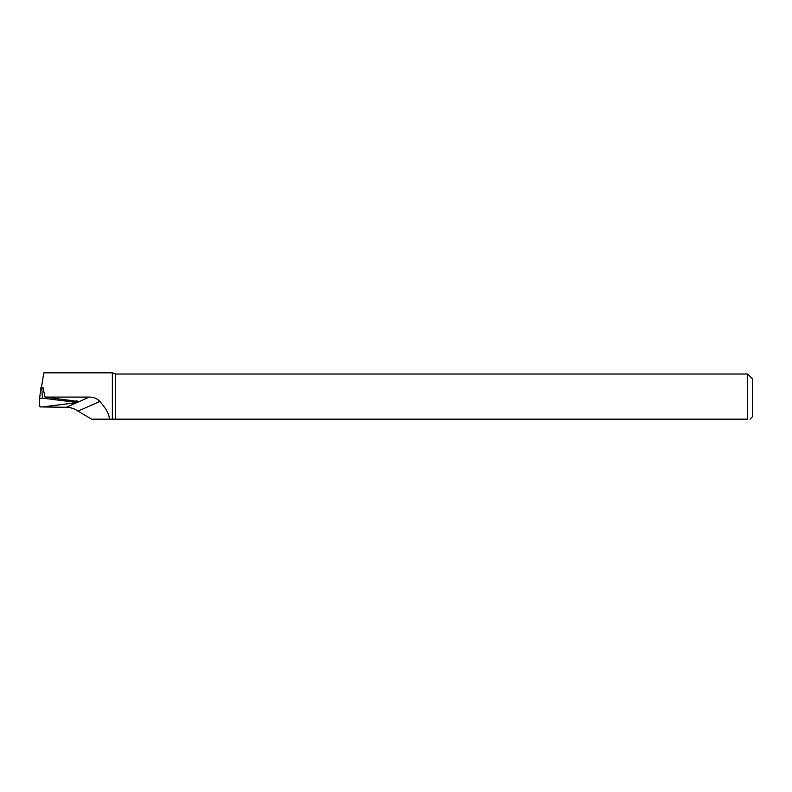 <?xml version="1.0" encoding="UTF-8"?>
<svg xmlns="http://www.w3.org/2000/svg" width="792" height="792" viewBox="0 0 792 792"><rect width="100%" height="100%" fill="white"/><g stroke="black" fill="none" stroke-linecap="round" stroke-linejoin="round"><path stroke-width="1.19" d="M750.024 419.166L752.4 416.79L752.4 378.774L747.648 374.022L747.648 419.166C750.757 419.166 750.757 419.166 747.648 419.166L109.197 419.166C109.633 415.008 106.524 409.088 99.871 401.405C96.961 398.475 93.436 397.04 89.278 397.089L45.055 397.089L42.936 387.456L41.758 387.308L40.986 387.397L39.6 398.455L42.451 398.128L41.758 387.308M112.365 419.166L112.365 372.834L43.798 372.834L41.481 387.298M40.253 406.91L66.399 407.286C70.785 407.415 74.666 408.692 78.052 411.137L91.585 419.166L109.197 419.166M45.055 397.089L77.18 401.346M115.632 419.166L115.632 374.022L112.365 372.834M39.6 398.465L39.6 406.613L42.451 406.959L77.329 402.524L42.451 398.128M89.278 397.089L77.319 402.415M76.24 402.9L66.399 407.286M99.871 401.405L78.052 411.137M76.379 402.197L76.289 400.831M39.6 398.445L40.986 387.407M747.648 374.022L115.632 374.022M77.131 400.93L77.329 402.524"/></g></svg>
